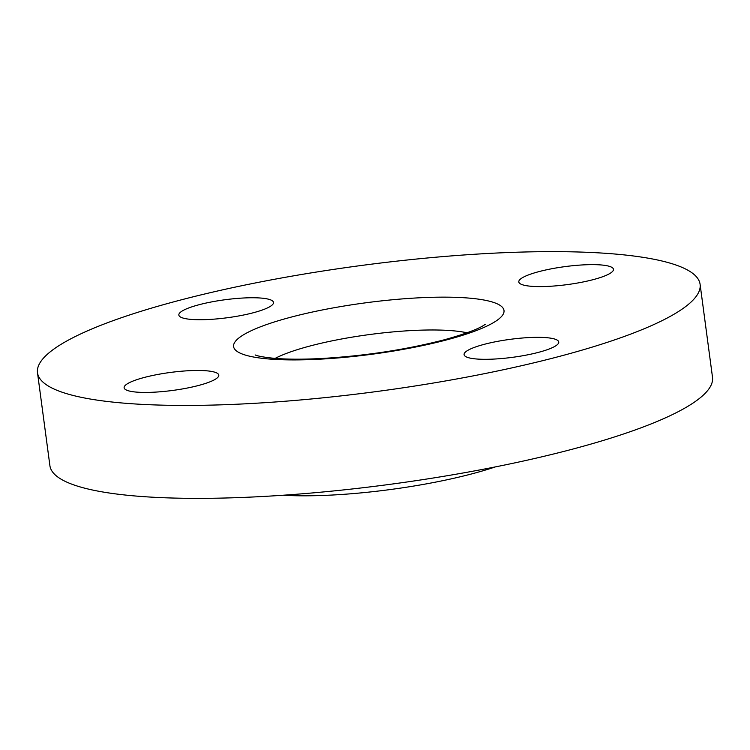 <?xml version="1.0" encoding="UTF-8"?>
<svg xmlns="http://www.w3.org/2000/svg" width="750" height="750" viewBox="0 0 750 750"><rect width="100%" height="100%" fill="white"/><g stroke="black" fill="none" stroke-linecap="round" stroke-linejoin="round"><path stroke-width="1.12" d="M483.694 344.475A47.747 9.066 -7.6 0 0 464.091 354.637A47.747 9.066 -7.6 0 0 490.416 359.222A47.747 9.066 -7.6 0 0 539.156 352.172A47.747 9.066 -7.6 0 0 558.75 342.009A47.747 9.066 -7.6 0 0 532.434 337.425A47.747 9.066 -7.6 0 0 483.694 344.475M143.728 377.606A47.747 9.066 -7.6 0 0 124.134 387.769A47.747 9.066 -7.6 0 0 150.45 392.344A47.747 9.066 -7.6 0 0 199.191 385.303A47.747 9.066 -7.6 0 0 218.794 375.141A47.747 9.066 -7.6 0 0 192.469 370.556A47.747 9.066 -7.6 0 0 143.728 377.606M198.441 304.894A47.747 9.066 -7.6 0 0 178.847 315.056A47.747 9.066 -7.6 0 0 205.162 319.641A47.747 9.066 -7.6 0 0 253.912 312.591A47.747 9.066 -7.6 0 0 273.506 302.428A47.747 9.066 -7.6 0 0 247.191 297.844A47.747 9.066 -7.6 0 0 198.441 304.894M538.406 271.762A47.747 9.066 -7.6 0 0 518.812 281.934A47.747 9.066 -7.6 0 0 545.128 286.509A47.747 9.066 -7.6 0 0 593.869 279.459A47.747 9.066 -7.6 0 0 613.462 269.297A47.747 9.066 -7.6 0 0 587.147 264.722A47.747 9.066 -7.6 0 0 538.406 271.762M282.909 495.244A150.066 28.5 -7.6 0 0 473.672 473.391A150.066 28.5 -7.6 0 0 495.394 466.894M37.5 372.741L49.903 465.675A334.237 63.487 -7.6 0 0 234.131 497.747A334.237 63.487 -7.6 0 0 575.325 448.406A334.237 63.487 -7.6 0 0 712.5 377.259L700.097 284.325A334.237 63.487 -7.6 0 0 515.869 252.253A334.237 63.487 -7.6 0 0 174.675 301.594A334.237 63.487 -7.6 0 0 37.5 372.741A334.237 63.487 -7.6 0 0 221.728 404.812A334.237 63.487 -7.6 0 0 562.922 355.472A334.237 63.487 -7.6 0 0 700.097 284.325M289.566 317.541A136.425 25.913 172.4 0 1 478.434 299.137A136.425 25.913 172.4 0 1 448.031 339.525A136.425 25.913 172.4 0 1 259.172 357.928A136.425 25.913 172.4 0 1 289.566 317.541M467.016 332.794A109.134 20.728 -7.6 0 0 308.953 346.284A109.134 20.728 -7.6 0 0 275.138 358.387M485.334 324.262L483.506 325.491C477.15 329.484 464.156 334.237 444.516 339.731C406.116 349.688 364.903 355.969 320.869 358.547C302.447 359.466 286.969 359.391 274.425 358.331C256.856 356.625 254.625 354.619 255.225 354.966"/></g></svg>
